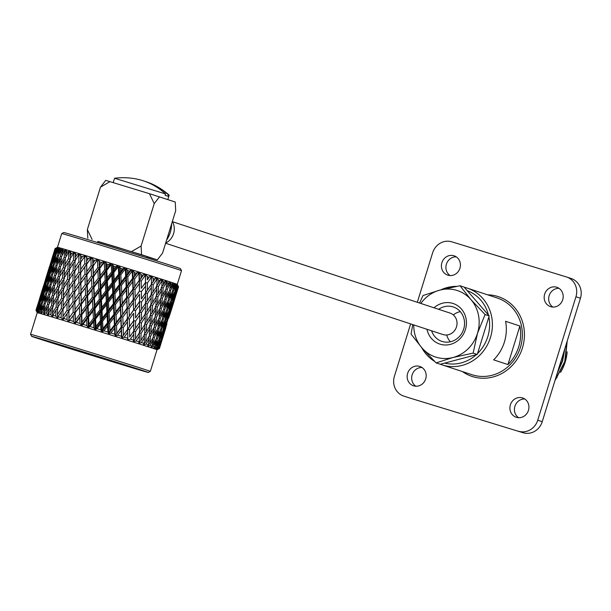 <?xml version="1.0" encoding="UTF-8"?>
<svg xmlns="http://www.w3.org/2000/svg" width="611" height="611" viewBox="0 0 611 611"><rect width="100%" height="100%" fill="white"/><g stroke="black" fill="none" stroke-linecap="round" stroke-linejoin="round"><path stroke-width="0.92" d="M165.612 243.247L442.929 334.53A11.311 10.494 -71.8 0 0 456.493 326.862A11.311 10.494 -71.8 0 0 450.002 313.053L172.462 221.694M518.602 417.703A10.173 9.44 108.2 0 1 514.905 406.323A10.173 9.44 108.2 0 1 524.765 398.991M510.399 404.833A10.173 9.44 -71.8 0 0 516.249 417.267A10.173 9.44 -71.8 0 0 528.454 410.371A10.173 9.44 -71.8 0 0 522.611 397.937A10.173 9.44 -71.8 0 0 510.399 404.833M415.839 386.213A10.173 9.44 108.2 0 1 412.15 374.833A10.173 9.44 108.2 0 1 422.002 367.501M407.636 373.352A10.173 9.44 -71.8 0 0 413.487 385.785A10.173 9.44 -71.8 0 0 425.699 378.881A10.173 9.44 -71.8 0 0 419.849 366.447A10.173 9.44 -71.8 0 0 407.636 373.352M450.093 275.569A10.173 9.44 108.2 0 1 446.397 264.181A10.173 9.44 108.2 0 1 456.257 256.857M441.89 262.699A10.173 9.44 -71.8 0 0 447.741 275.133A10.173 9.44 -71.8 0 0 459.946 268.237A10.173 9.44 -71.8 0 0 454.103 255.803A10.173 9.44 -71.8 0 0 441.89 262.699M552.856 307.05A10.173 9.44 108.2 0 1 549.159 295.671A10.173 9.44 108.2 0 1 559.012 288.339M544.653 294.189A10.173 9.44 -71.8 0 0 550.496 306.623A10.173 9.44 -71.8 0 0 562.708 299.718A10.173 9.44 -71.8 0 0 556.865 287.285A10.173 9.44 -71.8 0 0 544.653 294.189M440.317 364.24A40.387 37.47 -71.8 0 0 442.013 364.851A40.387 37.47 -71.8 0 0 490.473 337.463A40.387 37.47 -71.8 0 0 467.27 288.125A40.387 37.47 -71.8 0 0 464.307 287.292M456.585 286.376A40.387 37.47 -71.8 0 0 440.76 289.874M505.58 321.294A40.387 37.47 108.2 0 1 504.403 342.053A40.387 37.47 108.2 0 1 493.642 359.864L507.947 364.576L519.885 326.007L505.58 321.294M519.885 326.007A40.387 37.47 108.2 0 1 518.716 346.758A40.387 37.47 108.2 0 1 507.947 364.576M477.542 353.517A38.012 35.27 -71.8 0 0 487.799 336.63A38.012 35.27 -71.8 0 0 488.869 316.933M488.441 315.032A38.012 35.27 -71.8 0 0 467.216 290.63M483.102 335.554A32.834 30.466 -71.8 0 0 483.209 335.225A32.834 30.466 -71.8 0 0 483.309 334.889M434.031 307.791A21.354 19.819 108.2 0 1 457.906 305.882A21.354 19.819 108.2 0 1 465.414 329.596A21.354 19.819 108.2 0 1 445.419 345.001A21.354 19.819 108.2 0 1 426.959 329.276M431.587 330.803A18.124 16.818 -71.8 0 0 441.936 341.389A18.124 16.818 -71.8 0 0 463.688 329.092A18.124 16.818 -71.8 0 0 453.278 306.951A18.124 16.818 -71.8 0 0 438.66 309.319M446.702 334.996A18.124 16.818 -71.8 0 0 450.33 341.793M564.434 349.981L562.334 360.918L557.644 371.931M564.824 348.721L562.624 361.009L557.247 373.199M566.871 342.107L564.717 361.697L555.178 379.882M567.092 341.396L565.007 361.796L554.956 380.607M564.358 363.812L565.03 361.842L567.237 340.938M560.562 372.366A43.618 40.471 -71.8 0 0 565.213 362.002A43.618 40.471 -71.8 0 0 567.161 351.821M555.323 379.423A43.618 40.471 -71.8 0 0 557.102 377.331M570.895 278.425A16.153 14.992 108.2 0 1 571.17 278.509A16.153 14.992 108.2 0 1 580.45 298.244L542.232 421.705A16.153 14.992 108.2 0 1 523.123 432.748L408.469 397.616A16.153 14.992 108.2 0 1 408.194 397.524A16.153 14.992 108.2 0 1 407.919 397.433M417.321 302.292L432.619 252.847A16.153 14.992 -71.8 0 1 451.735 241.811L566.389 276.936A16.153 14.992 -71.8 0 1 566.664 277.027L571.17 278.509M580.45 298.244L575.944 296.763L537.726 420.223L542.232 421.705M523.123 432.748L408.469 397.616M403.963 396.134A16.153 14.992 -71.8 0 1 403.688 396.043A16.153 14.992 -71.8 0 1 394.408 376.307L410.63 323.899M460.266 311.61A18.124 16.818 -71.8 0 0 453.309 314.917M413.754 324.93A34.98 32.459 -71.8 0 0 421.987 347.98A34.98 32.459 -71.8 0 0 453.018 357.488A34.98 32.459 -71.8 0 0 477.497 333.3A34.98 32.459 -71.8 0 0 470.936 299.604A34.98 32.459 -71.8 0 0 439.905 290.095A34.98 32.459 -71.8 0 0 420.826 303.446M419.566 303.033L423.003 295.533A40.387 37.47 108.2 0 1 423.018 295.518L439.905 290.095L460.007 285.734A40.387 37.47 108.2 0 1 460.022 285.742L470.936 299.604L485.073 314.528A40.387 37.47 108.2 0 1 485.073 314.55L477.497 333.3L473.135 353.112A40.387 37.47 108.2 0 1 473.12 353.127L453.018 357.488L436.132 362.903A40.387 37.47 108.2 0 1 436.117 362.896L421.987 347.98L411.073 334.11A40.387 37.47 108.2 0 1 411.066 334.095L412.753 324.601M436.117 362.896L440.233 364.255A40.387 37.47 -71.8 0 0 440.248 364.255L436.132 362.903M473.12 353.127L477.237 354.479L440.248 364.255M477.237 354.479A40.387 37.47 -71.8 0 0 477.252 354.464L473.135 353.112M485.073 314.55L489.19 315.902L477.252 354.464M460.022 285.742L464.139 287.101L489.182 315.887A40.387 37.47 -71.8 0 0 489.182 315.887L485.073 314.528M444.625 363.102A38.012 35.27 -71.8 0 0 476.229 354.747M421.712 347.659A40.387 37.47 -71.8 0 0 434.627 361.414M575.944 296.763A16.153 14.992 -71.8 0 0 566.664 277.027M518.617 431.259A16.153 14.992 -71.8 0 0 537.726 420.223M136.184 368.54L99.486 357.71L40.196 338.975L136.184 368.54M111.607 361.506A61.077 0.435 -162.8 0 0 148.313 372.443A61.077 0.435 -162.8 0 0 68.325 347.254A61.077 0.435 -162.8 0 0 31.619 336.325A61.077 0.435 -162.8 0 0 111.607 361.506M31.619 336.325L30.55 334.301A62.696 0.451 17.2 0 1 68.233 345.528A62.696 0.451 17.2 0 1 150.337 371.373A62.696 0.451 17.2 0 1 150.329 371.381L157.019 349.775L159.425 348.507L159.945 346.765M61.726 233.578L63.75 232.516A61.077 0.435 17.2 0 1 100.456 243.453A61.077 0.435 17.2 0 1 180.444 268.634L181.513 270.658A62.696 0.451 -162.8 0 0 99.41 244.812A62.696 0.451 -162.8 0 0 61.726 233.578A62.696 0.451 -162.8 0 0 61.726 233.585L57.487 247.287A62.696 0.451 17.2 0 1 95.163 258.514A62.696 0.451 17.2 0 1 177.266 284.359A62.696 0.451 17.2 0 1 177.266 284.367L181.513 270.658M93.911 260.126A64.621 0.466 17.2 0 1 94.896 260.431L93.032 262.982L92.933 259.828A64.621 0.466 17.2 0 1 93.911 260.126M96.935 261.057A64.621 0.466 17.2 0 1 97.508 261.233L97.76 267.641L93.399 273.507L93.132 266.22L97.661 259.354L94.896 260.431M99.578 261.867A64.621 0.466 17.2 0 1 101.617 262.493L99.715 265.029L99.005 259.767L97.508 261.233M103.733 263.142A64.621 0.466 17.2 0 1 104.321 263.326L104.634 269.749L100.196 275.599L99.86 268.282L103.733 263.142L104.244 261.378L101.617 262.493M106.451 263.983A64.621 0.466 17.2 0 1 108.537 264.624L106.612 267.152L106.451 263.983L105.634 261.806L104.321 263.326M110.69 265.289A64.621 0.466 17.2 0 1 111.294 265.472L111.637 271.918L107.162 277.745L106.78 270.413L110.69 265.289L111.003 263.463L108.537 264.624M113.455 266.144A64.621 0.466 17.2 0 1 115.563 266.793L113.623 269.321L113.455 266.144L112.416 263.899L111.294 265.472M117.732 267.465A64.621 0.466 17.2 0 1 118.335 267.656L118.687 274.095L114.211 279.922L113.806 272.582L117.732 267.465L117.839 265.571L115.563 266.793M120.504 268.328A64.621 0.466 17.2 0 1 122.612 268.977L120.672 271.505L120.504 268.328L119.26 266.014L118.335 267.656M124.766 269.65A64.621 0.466 17.2 0 1 125.362 269.833L125.683 276.271L121.238 282.106L120.848 274.767L124.766 269.65L124.667 267.694L122.612 268.977M127.5 270.497A64.621 0.466 17.2 0 1 129.578 271.147L127.661 273.675L127.5 270.497L126.08 268.13L125.362 269.833M131.693 271.803A64.621 0.466 17.2 0 1 132.274 271.979L132.549 278.41L128.157 284.252L127.814 276.936L131.693 271.803L131.403 269.787L129.578 271.147M134.367 272.636A64.621 0.466 17.2 0 1 136.375 273.262L134.489 275.798L134.367 272.636L132.786 270.215L132.274 271.979M138.422 273.904A64.621 0.466 17.2 0 1 138.987 274.079L139.178 280.48L134.878 286.353L134.619 279.051L138.422 273.904L137.956 271.834L136.375 273.262M140.996 274.706A64.621 0.466 17.2 0 1 142.921 275.309L141.08 277.86L140.996 274.706L139.285 272.246L138.987 274.079M144.876 275.92A64.621 0.466 17.2 0 1 145.41 276.088L145.494 282.458L141.317 288.369L141.164 281.098L144.876 275.92L144.242 273.797L142.921 275.309M147.312 276.684A64.621 0.466 17.2 0 1 149.13 277.257L147.343 279.823L147.312 276.684L145.502 274.194L145.41 276.088M150.955 277.829A64.621 0.466 17.2 0 1 151.459 277.99L151.421 284.321L147.381 290.271L147.366 283.046L150.955 277.829L150.176 275.66L149.13 277.257M153.231 278.547A64.621 0.466 17.2 0 1 154.911 279.082L153.193 281.663L153.231 278.547L151.36 276.035L151.459 277.99M156.599 279.609A64.621 0.466 17.2 0 1 157.058 279.754L156.867 286.04L153.002 292.05L153.147 284.863L156.599 279.609L155.683 277.394L154.911 279.082M158.677 280.266A64.621 0.466 17.2 0 1 160.204 280.755L158.562 283.367L158.677 280.266L156.767 277.738L157.058 279.754M161.716 281.236A64.621 0.466 17.2 0 1 162.129 281.365L161.762 287.598L158.096 293.662L158.432 286.536L161.716 281.236L160.693 278.983L160.204 280.755M163.572 281.824A64.621 0.466 17.2 0 1 164.924 282.251L163.374 284.894L163.572 281.824L161.663 279.288L162.129 281.365M166.253 282.679A64.621 0.466 17.2 0 1 166.612 282.794L166.055 288.972L162.602 295.098L163.152 288.041L166.253 282.679L165.13 280.396L164.924 282.251M167.865 283.199A64.621 0.466 17.2 0 1 169.018 283.565L167.567 286.238L167.865 283.199L165.978 280.67L166.612 282.794M170.141 283.932A64.621 0.466 17.2 0 1 170.446 284.023L169.682 290.141L166.467 296.343L167.246 289.354L170.141 283.932L168.949 281.625L169.018 283.565M171.485 284.367A64.621 0.466 17.2 0 1 172.432 284.673L171.08 287.376L171.485 284.367L169.659 281.854L170.446 284.023M173.341 284.97A64.621 0.466 17.2 0 1 173.577 285.047L172.592 291.096L169.629 297.374L170.652 290.454L173.341 284.97L172.096 282.649L172.432 284.673M174.395 285.314A64.621 0.466 17.2 0 1 175.12 285.558L173.883 288.293L174.395 285.314L172.661 282.832L173.577 285.047M175.8 285.78A64.621 0.466 17.2 0 1 175.968 285.841L174.754 291.814L172.058 298.176L173.341 291.34L175.8 285.78L174.532 283.451L175.12 285.558M176.556 286.04A64.621 0.466 17.2 0 1 177.053 286.208L175.93 288.972L176.556 286.04L174.937 283.588L175.968 285.841M177.488 286.36A64.621 0.466 17.2 0 1 177.595 286.399L176.144 292.295L173.715 298.741L175.265 291.989L177.488 286.36L176.212 284.023L177.053 286.208M177.931 286.521A64.621 0.466 17.2 0 1 178.191 286.612L177.19 289.423L177.931 286.521L176.472 284.115L177.595 286.399M178.381 286.689A64.621 0.466 17.2 0 1 178.427 286.704L174.578 299.062L178.381 286.689L177.137 284.359L178.191 286.612M178.519 286.75A64.621 0.466 17.2 0 1 178.534 286.773L177.656 289.622L178.519 286.75L177.228 284.405L178.427 286.704M178.213 287.812L178.534 286.773L177.266 284.359M30.55 334.301L37.24 312.695A62.696 0.451 17.2 0 1 74.916 323.922A62.696 0.451 17.2 0 1 157.019 349.775M75.344 320.111L75.138 312.832L79.43 306.921L79.667 314.222L75.344 320.111L74.718 323.784L76.222 322.295A64.621 0.466 17.2 0 1 80.026 323.456L81.614 325.9L82.959 324.365A64.621 0.466 17.2 0 1 86.884 325.571L88.312 327.962L89.893 326.495A64.621 0.466 17.2 0 1 93.88 327.725L95.133 330.07L96.92 328.672A64.621 0.466 17.2 0 1 100.93 329.909L101.548 332.056L103.962 330.849A64.621 0.466 17.2 0 1 107.933 332.086L108.758 334.293L110.927 333.01A64.621 0.466 17.2 0 1 114.807 334.225L115.387 336.363L117.709 335.126A64.621 0.466 17.2 0 1 121.459 336.302L121.78 338.357L124.239 337.173A64.621 0.466 17.2 0 1 127.798 338.288L127.485 340.144L130.418 339.113A64.621 0.466 17.2 0 1 133.748 340.159L133.183 341.939L136.169 340.923A64.621 0.466 17.2 0 1 139.224 341.885L138.414 343.596L141.424 342.588A64.621 0.466 17.2 0 1 144.158 343.458L143.104 345.085L146.105 344.077A64.621 0.466 17.2 0 1 148.488 344.841L147.427 346.468L150.153 345.375A64.621 0.466 17.2 0 1 152.154 346.025L150.634 347.506L153.521 346.468A64.621 0.466 17.2 0 1 155.118 346.987L153.521 348.453L156.164 347.338A64.621 0.466 17.2 0 1 157.325 347.728L155.484 349.11L158.043 347.972A64.621 0.466 17.2 0 1 158.761 348.224L156.683 349.538L159.135 348.362A64.621 0.466 17.2 0 1 159.395 348.476L157.111 349.721L159.425 348.507M81.24 301.063L81.034 293.784L85.319 287.888L85.563 295.174L81.24 301.063L80.988 304.209L105.97 270.177L104.634 269.749M87.136 282.022L86.93 274.736L91.215 268.832L91.467 276.126L87.136 282.022L86.884 285.169L99.272 268.114L97.76 267.641M175.831 295.449L177.633 289.637M169.911 314.405L171.737 308.677M175.838 295.472L171.76 308.662L175.808 295.357M175.38 295.273L171.294 308.463L175.235 294.731M164.046 333.537L165.841 327.717M172.76 304.927L168.682 318.117L172.676 304.584M173.715 298.741L173.142 299.253M172.6 301.597L170.034 308.013L171.454 301.208L174.112 294.83L172.6 301.597L172.989 301.735M171.294 308.463L170.874 308.83M170.248 311.343L167.819 317.796L169.369 311.03L171.897 304.599L170.515 311.442M164.054 333.56L159.967 346.75L164.023 333.446M166.864 323.967L162.786 337.157L166.78 323.631M169.484 314.321L165.405 327.496L169.339 313.779M165.405 327.496L164.978 327.87M161.793 340.06L159.502 346.552L163.588 333.362L161.938 340.121M157.294 349.125L157.89 349.316M172.058 298.176L171.21 298.947M170.828 300.994L167.987 307.333L169.148 300.444L172.073 294.143L170.828 300.994L171.454 301.208M174.112 294.83L173.883 293.891M170.034 308.013L169.316 308.662M168.857 310.869L169.369 311.03M171.897 304.599L171.714 303.858M167.819 317.796L167.238 318.3M166.704 320.645L164.138 327.053L165.558 320.256L168.216 313.878L166.704 320.645L167.093 320.783M170.24 304.034L168.865 310.862L166.161 317.231L167.445 310.38L170.24 304.034L169.98 302.919M159.135 348.362L160.968 343.023L159.395 348.476M166.001 323.647L164.351 330.375L161.923 336.837L165.818 322.898M161.923 336.837L161.35 337.348M160.808 339.701L158.241 346.101L159.662 339.304L162.327 332.919L160.808 339.701L161.197 339.838M163.588 333.362L163.45 332.819M159.502 346.552L159.081 346.918M156.844 348.934L157.478 349.133M169.629 297.374L168.544 298.405M168.285 300.161L165.191 306.416L166.093 299.443L169.27 293.227L168.285 300.161L169.148 300.444M172.073 294.143L171.775 292.852M167.987 307.333L167.017 308.234M166.696 310.151L167.445 310.38M166.161 317.231L165.314 318.003M164.932 320.042L162.098 326.366L163.252 319.492L166.177 313.191L164.932 320.042L165.558 320.256M168.216 313.878L167.987 312.947M164.138 327.053L163.427 327.695M162.961 329.909L163.481 330.07M164.351 323.082L162.969 329.894L160.265 336.271L161.556 329.421L164.351 323.082L164.084 321.959M167.819 303.232L166.696 310.136L163.733 316.422L164.764 309.502L167.819 303.232L167.498 301.765M158.043 347.972L160.105 342.702L158.761 348.224M158.241 346.101L157.531 346.743M155.614 348.499L156.279 348.705M160.105 342.702L159.922 341.954M166.467 296.343L165.169 297.633M165.001 299.107L166.093 299.443M169.27 293.227L168.934 291.592M165.191 306.416L163.992 307.577M163.779 309.197L164.764 309.502M163.733 316.422L162.648 317.453M162.389 319.209L159.295 325.449L160.197 318.491L163.374 312.274L162.389 319.209L163.252 319.492M166.177 313.191L165.879 311.9M162.098 326.366L161.121 327.275M160.808 329.176L157.837 335.47L158.868 328.542L161.923 322.28L160.808 329.176L161.556 329.421M160.265 336.271L159.418 337.043M159.028 339.105L159.662 339.304M162.327 332.919L162.098 331.979M160.281 332.231L159.036 339.097L156.202 345.421L157.355 338.54L160.281 332.231L159.983 330.933M164.649 302.201L163.786 309.181L160.571 315.398L161.35 308.395L164.649 302.201L164.313 300.406M165.749 292.089L165.008 299.092L161.671 305.279L162.335 298.237L165.749 292.089L165.405 290.133M156.164 347.338L158.448 342.137L157.325 347.728M162.602 295.098L161.136 296.663M161.044 297.824L157.478 303.934L157.921 296.824L161.564 290.744L161.044 297.824L162.335 298.237M161.671 305.279L160.281 306.699M160.158 308.013L156.706 314.153L157.256 307.089L160.792 300.963L160.158 308.013L161.35 308.395M160.571 315.398L159.272 316.689M159.104 318.155L160.197 318.491M163.374 312.274L163.038 310.64M159.295 325.449L158.104 326.61M157.89 328.222L154.675 334.438L155.454 327.435L158.761 321.249L157.89 328.222L158.868 328.542M161.923 322.28L161.602 320.813M157.837 335.47L156.752 336.501M156.492 338.257L153.399 344.505L154.3 337.547L157.478 331.315L156.492 338.257L157.355 338.54M156.202 345.421L155.225 346.322M153.628 347.835L154.308 348.049M158.448 342.137L158.188 341.014M153.521 346.468L156.026 341.328L155.118 346.987M159.853 311.136L159.112 318.148L155.774 324.311L156.439 317.285L159.853 311.136L159.517 309.181M158.096 293.662L156.485 295.518M155.897 296.205L157.921 296.824M161.564 290.744L161.243 288.468M157.478 303.934L155.935 305.637M155.209 306.455L157.256 307.089M160.792 300.963L160.456 298.84M156.706 314.153L155.24 315.719M155.148 316.872L151.581 322.975L152.024 315.879L155.66 309.8L155.148 316.872L156.439 317.285M155.774 324.311L154.392 325.739M154.262 327.068L155.454 327.435M158.761 321.249L158.417 319.454M154.675 334.438L153.376 335.729M153.216 337.196L149.878 343.367L150.543 336.333L153.964 330.177L153.216 337.196L154.3 337.547M157.478 331.315L157.149 329.68M153.399 344.505L152.208 345.658M150.909 346.941L151.604 347.155M156.026 341.328L155.706 339.861M150.153 345.375L152.857 340.304L152.154 346.025M154.896 320.004L154.27 327.053L150.81 333.201L151.368 326.121L154.896 320.004L154.56 317.888M156.279 299.527L155.866 306.646L152.2 312.717L152.536 305.584L156.279 299.527L155.988 297.083M156.752 289.217L156.439 296.358L152.666 302.407L152.91 295.235L156.752 289.217L156.431 285.925L158.432 286.536M153.002 292.05L150.948 294.632L152.91 295.235M152.666 302.407L150.535 304.965L152.536 305.584M152.2 312.717L150.581 314.566M150.001 315.253L152.024 315.879M155.66 309.8L155.347 307.516M151.581 322.975L150.039 324.678M149.321 325.495L151.368 326.121M150.81 333.201L149.344 334.759M149.252 335.92L145.685 342.023L146.128 334.927L149.771 328.833L149.252 335.92L150.543 336.333M153.964 330.177L153.621 328.214M149.878 343.367L148.496 344.787M147.495 345.841L148.19 346.055M152.857 340.304L152.513 338.502M146.105 344.077L149 339.059L148.488 344.841M150.39 318.568L149.978 325.678L146.304 331.758L146.648 324.624L150.39 318.568L150.092 316.131M150.856 308.265L150.543 315.406L146.777 321.439L147.014 314.283L150.856 308.265L150.535 304.965M151.184 297.908L150.97 305.088L147.098 311.098L147.251 303.911L151.184 297.908L150.948 294.632M151.383 287.521L151.261 294.716L147.304 300.704L147.366 293.486L151.383 287.521L151.222 284.275L153.147 284.863M147.381 290.271L145.487 292.913L147.366 293.486M147.304 300.704L145.326 303.323L147.251 303.911M147.098 311.098L145.051 313.68L147.014 314.283M146.777 321.439L144.647 324.006L146.648 324.624M146.304 331.758L144.685 333.614M144.104 334.301L146.128 334.927M149.771 328.833L149.451 326.557M145.685 342.023L143.936 343.955M143.478 344.963L143.425 344.535L144.112 344.749M149 339.059L148.664 336.944M141.424 342.588L144.486 337.623L144.158 343.458M144.96 327.305L144.647 334.454L140.874 340.495L141.118 333.339L144.96 327.305L144.647 324.006M145.288 316.956L145.074 324.12L141.21 330.146L141.362 322.952L145.288 316.956L145.051 313.68M145.487 306.569L145.365 313.764L141.408 319.744L141.469 312.534L145.487 306.569L145.326 303.323M145.563 296.136L145.525 303.362L141.485 309.326L141.469 302.086L145.563 296.136L145.487 292.913M141.317 288.369L145.533 282.488L145.571 292.921L141.446 298.863L141.362 291.6L145.533 286.223L145.494 282.458M135.184 296.9L134.978 289.599L139.27 283.718L139.438 290.996L133.557 299.627L139.591 291.057L141.362 291.6M141.446 298.863L141.996 298.084M135.413 307.425L135.268 300.146L139.499 294.227L139.606 301.506L133.694 310.105L139.644 301.529L141.469 302.086M141.485 309.326L139.591 311.961L141.469 312.534M141.408 319.744L139.43 322.356L141.362 322.952M141.21 330.146L139.155 332.728L141.118 333.339M140.874 340.495L138.75 343.054L139.423 343.26M144.486 337.623L144.196 335.179M136.169 340.923L139.392 336.004L139.224 341.885M139.591 325.61L139.468 332.812L135.512 338.8L135.573 331.582L139.591 325.61L139.43 322.356M139.675 315.177L139.629 322.402L135.589 328.374L135.573 321.126L139.675 315.177L139.591 311.961M139.499 294.227L139.667 311.969L135.558 317.903L135.466 310.648L139.636 305.256L139.606 301.506M134.878 286.353L133.343 289.102L139.178 280.48M128.6 294.838L128.295 287.514L132.679 281.656L132.954 288.965L127.157 297.626L133.343 289.102L134.978 289.599M139.27 283.718L139.453 280.579L144.242 273.797M141.08 277.86L139.453 280.579L139.438 290.996M128.982 305.408L128.722 298.099L133.061 292.218L133.282 299.52L127.447 308.15L133.557 299.627L135.268 300.146M129.295 315.94L129.081 308.647L133.374 302.766L133.542 310.044L127.668 318.659L133.694 310.105L135.466 310.648M135.558 317.903L136.108 317.117M129.517 326.465L129.372 319.179L133.603 313.275L133.71 320.538L127.798 329.161L133.748 320.569L135.573 321.126M135.589 328.374L133.694 331.009L135.573 331.582M135.512 338.8L133.534 341.404L134.183 341.602M139.392 336.004L139.155 332.728M138.789 343.466L138.75 343.054M130.418 339.113L133.771 334.232L133.748 340.159M133.603 313.275L133.771 331.017L129.662 336.951L129.57 329.696L133.748 324.288L133.71 320.538M128.157 284.252L126.813 287.063L133.053 278.578L132.549 278.41M121.765 292.715L121.406 285.368L125.843 279.525L126.194 286.857L121.765 292.715L120.52 295.556L126.813 287.063L128.295 287.514M132.679 281.656L133.053 278.578L137.956 271.834M133.061 292.218L133.343 289.102L132.954 288.965M122.253 303.308L121.917 295.976L126.34 290.118L126.653 297.45L122.253 303.308L120.917 306.111L127.157 297.626L128.722 298.099M133.374 302.766L133.282 299.52M122.704 313.878L122.399 306.562L126.783 300.704L127.057 308.013L121.261 316.658L127.447 308.15L129.081 308.647M134.489 275.798L133.053 278.578L133.542 310.044M123.086 324.449L122.826 317.132L127.164 311.259L127.394 318.56L121.551 327.198L127.668 318.659L129.372 319.179M123.399 334.988L123.185 327.695L127.478 321.806L127.646 329.092L121.772 337.707L127.798 329.161L129.57 329.696M129.662 336.951L130.219 336.157M127.485 340.144L127.836 339.601L128.463 339.8M133.771 334.232L133.694 331.009M133.557 341.816L133.534 341.404M124.239 337.173L127.707 332.331L127.798 338.288M121.238 282.106L120.092 284.978L126.416 276.508L125.683 276.271M114.776 290.546L114.387 283.191L118.862 277.356L119.252 284.703L114.776 290.546L113.738 293.448L120.092 284.978L121.406 285.368M125.843 279.525L126.416 276.508L131.403 269.787M126.34 290.118L126.813 287.063L126.194 286.857M115.334 301.154L114.952 293.815L119.42 287.964L119.787 295.312L115.334 301.154L114.196 304.026L120.52 295.556L121.917 295.976M126.783 300.704L127.157 297.626L126.653 297.45M115.869 311.755L115.502 304.415L119.947 298.58L120.298 305.905L115.869 311.755L114.631 314.596L120.917 306.111L122.399 306.562M127.164 311.259L127.447 308.15L127.057 308.013M116.365 322.356L116.029 315.016L120.443 309.158L120.757 316.49L116.365 322.356L115.021 325.167L121.261 316.658L122.826 317.132M127.478 321.806L127.394 318.56M116.808 332.934L116.502 325.61L120.886 319.744L121.161 327.061L115.372 335.706L121.551 327.198L123.185 327.695M127.707 332.331L127.646 329.092M121.39 338.234L122.345 337.875M127.852 340.022L126.416 276.508L127.814 276.936M117.709 335.126L121.268 330.314L121.459 336.302M114.211 279.922L113.264 282.855L119.634 274.4L118.687 274.095M107.735 288.361L107.337 281.007L111.813 275.179L112.218 282.519L107.735 288.361L106.894 291.325L113.264 282.855L114.387 283.191M118.862 277.356L119.634 274.4L124.667 267.694M119.42 287.964L120.092 284.978L119.252 284.703M108.307 298.978L107.91 291.63L112.393 285.788L112.791 293.143L108.307 298.978L107.368 301.91L113.738 293.448L114.952 293.815M119.947 298.58L120.52 295.556L119.787 295.312M108.888 309.586L108.491 302.239L112.966 296.411L113.356 303.751L108.888 309.586L107.841 312.488L114.196 304.026L115.502 304.415M120.443 309.158L120.917 306.111L120.298 305.905M109.445 320.202L109.064 312.847L113.524 307.012L113.898 314.352L109.445 320.202L108.3 323.074L114.631 314.596L116.029 315.016M120.886 319.744L121.261 316.658L120.757 316.49M109.972 330.803L109.606 323.463L114.058 317.613L114.402 324.96L109.972 330.803L108.735 333.637L115.021 325.167L116.502 325.61M121.268 330.314L121.551 327.198L121.161 327.061M114.983 336.233L115.891 335.867M121.742 338.104L121.681 337.669M110.927 333.01L114.547 328.214L114.807 334.225M107.162 277.745L106.421 280.739L112.783 272.285L111.637 271.918M100.716 286.192L100.357 278.853L104.794 273.01L105.176 280.342L100.716 286.192L100.074 289.224L106.421 280.739L107.337 281.007M111.813 275.179L112.783 272.285L117.839 265.571M112.393 285.788L113.264 282.855L112.218 282.519M101.266 296.801L100.884 289.461L105.352 283.611L105.741 290.958L101.266 296.801L100.525 299.795L106.894 291.325L107.91 291.63M112.966 296.411L113.738 293.448L112.791 293.143M101.838 307.402L101.441 300.062L105.917 294.227L106.322 301.567L101.838 307.402L100.998 310.365L107.368 301.91L108.491 302.239M113.524 307.012L114.196 304.026L113.356 303.751M102.411 318.026L102.014 310.671L106.497 304.828L106.894 312.175L102.411 318.026L101.472 320.958L107.841 312.488L109.064 312.847M114.058 317.613L114.631 314.596L113.898 314.352M102.992 328.634L102.595 321.287L107.07 315.444L107.46 322.799L102.992 328.634L101.945 331.529L108.3 323.074L109.606 323.463M114.547 328.214L115.021 325.167L114.402 324.96M108.338 334.164L109.201 333.782M115.319 336.096L115.196 335.645M103.962 330.849L107.628 326.06L107.933 332.086M100.196 275.599L99.654 278.654L100.357 278.853M104.794 273.01L105.97 270.177L111.003 263.463M105.352 283.611L106.421 280.739L105.176 280.342M94.3 294.655L93.964 287.33L98.379 281.457L98.738 288.797L94.3 294.655L93.758 297.702L100.074 289.224L100.884 289.461M105.917 294.227L106.894 291.325L105.741 290.958M94.82 305.233L94.453 297.908L98.898 292.058L99.28 299.39L94.82 305.233L94.186 308.265L100.525 299.795L101.441 300.062M106.497 304.828L107.368 301.91L106.322 301.567M95.369 315.841L94.988 308.494L99.456 302.651L99.845 309.998L95.369 315.841L94.629 318.843L100.998 310.365L102.014 310.671M107.07 315.444L107.841 312.488L106.894 312.175M95.942 326.45L95.545 319.11L100.021 313.267L100.425 320.615L95.942 326.45L95.102 329.413L101.472 320.958L102.595 321.287M107.628 326.06L108.3 323.074L107.46 322.799M101.548 332.056L102.358 331.651M108.659 334.018L108.491 333.56M96.92 328.672L100.601 323.883L100.93 329.909M97.905 270.887L98.234 278.204L93.819 284.069L93.521 276.752L104.244 261.378M93.399 273.507L93.048 276.623L93.521 276.752M93.819 284.069L93.376 287.162L93.964 287.33M98.379 281.457L99.654 278.654L98.234 278.204M98.898 292.058L100.074 289.224L98.738 288.797M87.931 303.109L87.625 295.8L92.009 289.935L92.33 297.252L87.931 303.109L87.488 306.203L93.758 297.702L94.453 297.908M99.456 302.651L100.525 299.795L99.28 299.39M88.404 313.695L88.068 306.363L92.49 300.505L92.841 307.837L88.404 313.695L87.862 316.75L94.186 308.265L94.988 308.494M100.021 313.267L100.998 310.365L99.845 309.998M88.923 324.281L88.557 316.956L93.009 311.098L93.384 318.446L88.923 324.281L88.29 327.305L94.629 318.843L95.545 319.11M100.601 323.883L101.472 320.958L100.425 320.615M94.705 329.932L95.446 329.512M101.846 331.903L101.632 331.429M89.893 326.495L93.559 321.707L93.88 327.725M91.581 279.372L91.871 286.681L87.495 292.562L87.243 285.261L93.048 276.623L91.467 276.126M90.947 259.224L91.123 265.602L86.854 271.505L86.701 264.25L90.405 259.056A64.621 0.466 17.2 0 1 90.947 259.224L92.62 257.811L92.933 259.828M86.854 271.505L86.693 274.675L92.78 266.121L91.123 265.602M80.751 280.067L80.667 272.819L84.83 266.885L84.967 274.133L80.751 280.067L80.683 283.275L86.93 274.736M91.215 268.832L97.661 259.354M80.95 290.553L80.805 283.29L85.036 277.363L85.227 284.642L80.95 290.553L80.797 293.723L87.243 285.261M87.495 292.562L87.152 295.671L87.625 295.8M92.009 289.935L93.376 287.162L91.871 286.681M92.49 300.505L93.758 297.702L92.33 297.252M81.599 311.602L81.347 304.301L85.685 298.412L85.975 305.721L81.599 311.602L81.255 314.726L87.488 306.203L88.068 306.363M93.009 311.098L94.186 308.265L92.841 307.837M82.027 322.157L81.729 314.856L86.113 308.975L86.434 316.299L82.027 322.157L81.591 325.243L87.862 316.75L88.557 316.956M93.559 321.707L94.629 318.843L93.384 318.446M87.892 327.832L88.557 327.381M94.98 329.78L94.72 329.283M82.959 324.365L86.586 319.553L86.884 325.571M80.644 269.604L80.667 272.834L86.579 264.227L84.784 263.662L80.644 269.604L80.629 262.402L84.219 257.162A64.621 0.466 17.2 0 1 84.73 257.323L84.784 263.662M84.83 266.885L91.337 257.414L88.458 258.461L86.647 261.027L86.602 257.895A64.621 0.466 17.2 0 1 88.458 258.461M85.036 277.363L86.693 274.675L84.967 274.133M75.107 291.386L80.805 283.29M85.319 287.888L86.884 285.169L85.227 284.642M74.855 299.107L74.771 291.867L78.934 285.933L79.071 293.181L74.855 299.107L74.786 302.308L81.034 293.784M85.685 298.412L87.152 295.671L85.563 295.174M75.054 309.601L74.909 302.33L79.14 296.404L79.331 303.682L75.054 309.601L74.901 312.779L81.347 304.301M86.113 308.975L87.488 306.203L85.975 305.721M74.718 323.784L81.255 314.726L81.729 314.856M86.586 319.553L87.862 316.75L86.434 316.299M81.202 325.77L81.782 325.296M88.137 327.664L87.839 327.16M76.222 322.295L79.789 317.468L80.026 323.456M74.748 288.659L74.733 281.442L78.834 275.469L78.895 282.71L74.748 288.659L74.771 291.882L75.313 291.08M78.827 265.052L78.819 272.254L74.748 278.234L74.817 271.04L80.744 262.447L78.85 261.859L74.863 267.847L75.008 260.691L78.452 255.413A64.621 0.466 17.2 0 1 78.926 255.558L78.85 261.859M74.863 267.847L75.046 271.131L73.106 270.52L69.203 276.554L69.448 269.413L73.282 263.372L73.106 270.52M74.748 278.234L74.848 281.495L72.953 280.9L68.967 286.903L69.112 279.739L73.045 273.713L72.953 280.9M78.834 275.469L80.667 272.834L78.819 272.254M78.934 285.933L80.683 283.275L78.895 282.71M72.938 294.51L72.999 301.75L68.852 307.707L68.844 300.482L74.771 291.882L72.923 291.31L68.852 297.274L68.921 290.088L72.93 284.1L72.923 291.31M79.14 296.404L80.797 293.723L79.071 293.181M69.226 310.419L74.909 302.33M79.43 306.921L80.988 304.209L79.331 303.682M68.959 318.155L68.875 310.923L73.045 304.973L73.167 312.229L68.959 318.155L68.89 321.355L75.138 312.832M79.789 317.468L81.255 314.726L79.667 314.222M81.416 325.594L81.087 325.083M68.524 321.89L68.89 321.355L68.295 321.165L68.524 321.89L73.244 315.459L73.396 321.424L74.542 323.074M69.769 320.317A64.621 0.466 17.2 0 1 73.396 321.424M68.852 307.707L68.875 310.938L69.433 310.113M73.618 253.947L73.381 260.202L69.578 266.251L69.914 259.156L73.19 253.817A64.621 0.466 17.2 0 1 73.618 253.947L75.703 252.664L75.191 254.428A64.621 0.466 17.2 0 1 76.78 254.902L75.1 257.514L75.191 254.428M69.578 266.251L69.837 268.787M73.282 263.372L75.359 260.813L73.381 260.202M69.203 276.554L69.463 279.861L67.485 279.242L63.674 285.299L64.018 278.196L67.76 272.109L67.485 279.242M73.045 273.713L75.046 271.131M68.967 286.903L69.15 290.179L67.21 289.568L63.307 295.594L63.552 288.461L67.386 282.419L67.21 289.568M72.93 284.1L74.848 281.495M68.852 297.274L68.959 300.536L67.065 299.94L63.07 305.943L63.223 298.771L67.149 292.753L67.065 299.94M73.045 304.973L74.786 302.308L72.999 301.75M62.956 316.33L63.063 319.576L62.429 319.377L63.055 320.225L63.674 318.461L68.875 310.938L67.027 310.357L62.956 316.33L63.017 309.135L67.034 303.14L67.027 310.357M73.244 315.459L74.901 312.779L73.167 312.229M67.034 313.565L67.088 319.5L68.295 321.165M63.674 318.461A64.621 0.466 17.2 0 1 67.088 319.5M68.272 261.859L67.905 268.947L64.193 275.042L64.636 267.962L69.868 260.072M68.867 252.519L68.455 258.713L64.858 264.83L65.4 257.796L68.493 252.412A64.621 0.466 17.2 0 1 68.867 252.519L71.059 251.266L70.265 252.939A64.621 0.466 17.2 0 1 71.678 253.366L70.082 256.001L70.265 252.939M64.858 264.83L65.178 267.045M70.494 259.347L68.455 258.713M64.193 275.042L64.491 277.425M69.914 269.573L67.905 268.947M67.76 272.109L69.417 270.169M63.674 285.299L63.941 287.842M67.386 282.419L69.463 279.861M63.307 295.594L63.575 298.901L61.596 298.283L57.785 304.347L58.121 297.236L61.864 291.157L61.596 298.283M67.149 292.753L69.15 290.179M63.07 305.943L63.254 309.227L61.314 308.624L57.411 314.642L57.655 307.516L61.497 301.46L61.314 308.624M67.034 303.14L68.959 300.536M57.411 314.642L57.678 317.941L57.014 317.735L57.655 318.583L58.022 316.742L61.253 311.809L61.176 317.697L62.429 319.377M58.022 316.742A64.621 0.466 17.2 0 1 61.176 317.697M62.375 280.907L62.009 287.995L58.297 294.082L58.74 287.017L63.972 279.112M63.04 270.688L62.566 277.761L58.954 283.886L59.504 276.844L64.56 269.039M63.857 260.53L63.277 267.557L59.779 273.72L60.443 266.709L63.857 260.53L65.301 259.026M64.751 251.289L64.14 257.422L60.764 263.608L61.535 256.651L64.43 251.197A64.621 0.466 17.2 0 1 64.751 251.289L67.019 250.059L65.95 251.648A64.621 0.466 17.2 0 1 67.172 252.015L65.667 254.68L65.95 251.648M60.764 263.608L61.1 265.502M65.4 257.811L64.14 257.422M59.779 273.72L60.107 275.782M65.324 268.191L63.277 267.557M58.954 283.886L59.275 286.101M64.598 278.395L62.566 277.761M58.297 294.082L58.595 296.465M64.018 288.621L62.009 287.995M61.864 291.157L63.521 289.217M57.785 304.347L58.045 306.89M61.497 301.46L63.575 298.901M61.253 311.809L63.254 309.227M52.401 313.13L52.844 306.065L56.479 299.948L56.113 307.05L52.401 313.13L52.806 316.475L52.126 316.261L52.767 317.109L52.89 315.192L55.968 310.205L55.738 316.047L57.014 317.735M52.89 315.192A64.621 0.466 17.2 0 1 55.738 316.047M57.144 289.736L56.67 296.801L53.065 302.926L53.615 295.884L58.664 288.087M57.961 279.586L57.381 286.605L53.883 292.761L54.547 285.757L57.961 279.586L59.404 278.074M58.946 269.466L58.244 276.47L54.86 282.664L55.647 275.691L58.946 269.466L60.306 268.092M60.099 259.415L59.282 266.365L56.021 272.605L56.922 265.67L60.099 259.415L61.36 258.178M61.306 250.273L60.489 256.337L57.35 262.6L58.373 255.719L61.047 250.197A64.621 0.466 17.2 0 1 61.306 250.273L63.628 249.059L62.291 250.563A64.621 0.466 17.2 0 1 63.315 250.861L61.91 253.565L62.291 250.563M57.35 262.6L57.678 264.166M61.535 256.666L60.489 256.337M56.021 272.605L56.357 274.339M60.443 266.724L59.282 266.365M54.86 282.664L55.204 284.558M59.504 276.859L58.244 276.47M53.883 292.761L54.219 294.815M59.427 287.246L57.381 286.605M53.065 302.926L53.378 305.149M58.702 297.427L56.67 296.801M56.479 299.948L58.076 298.153M58.121 307.669L56.113 307.05M55.968 310.205L57.625 308.265M48.521 315.192L47.826 314.971L48.46 315.818L48.345 313.825L51.248 308.784L50.85 314.581L52.126 316.261M48.345 313.825A64.621 0.466 17.2 0 1 50.85 314.581M52.065 298.626L51.484 305.653L47.986 311.809L48.651 304.813L52.065 298.626L53.508 297.114M53.05 288.514L52.355 295.503L48.972 301.704L49.751 294.731L53.05 288.514L54.41 287.139M54.203 278.471L53.386 285.413L50.125 291.646L51.026 284.718L54.203 278.471L55.464 277.226M55.532 268.458L54.593 275.385L51.454 281.656L52.477 274.767L55.532 268.458L56.693 267.351M57.044 258.522L55.983 265.395L52.966 271.704L54.119 264.853L57.044 258.522L58.091 257.544M58.587 249.479L57.549 255.482L54.662 261.821L55.945 255.016L58.389 249.425A64.621 0.466 17.2 0 1 58.587 249.479L60.947 248.272L59.343 249.7A64.621 0.466 17.2 0 1 60.153 249.937L58.855 252.664L59.343 249.7M54.662 261.821L54.944 263.043M58.373 255.734L57.549 255.482M52.966 271.704L53.272 273.109M56.922 265.686L55.983 265.395M51.454 281.656L51.775 283.221M55.639 275.706L54.593 275.385M50.125 291.646L50.461 293.379M54.539 285.772L53.386 285.413M48.972 301.704L49.308 303.606M53.615 295.892L52.355 295.503M47.986 311.809L48.338 313.947M53.531 306.294L51.484 305.653M51.248 308.784L52.767 307.142M44.87 314.107L44.175 313.886L44.786 314.726L44.443 312.664L47.154 307.562L46.573 313.298L47.826 314.971M44.443 312.664A64.621 0.466 17.2 0 1 46.573 313.298M48.307 297.504L47.49 304.469L44.229 310.694L45.13 303.766L48.307 297.504L49.567 296.266M49.636 287.506L48.697 294.418L45.558 300.696L46.581 293.799L49.636 287.506L50.797 286.391M51.148 277.57L50.087 284.443L47.07 290.744L48.223 283.901L51.148 277.57L52.195 276.592M52.844 267.679L51.652 274.522L48.765 280.869L50.049 274.064L52.844 267.679L53.776 266.824M54.73 257.857L53.409 264.647L50.652 271.047L52.072 264.273L54.73 257.857L55.532 257.139M56.624 248.929L55.349 254.848L52.737 261.271L54.287 254.558L56.495 248.891A64.621 0.466 17.2 0 1 56.624 248.929L58.992 247.722L57.151 249.074A64.621 0.466 17.2 0 1 57.724 249.235L56.548 252.007L57.151 249.074M52.737 261.271L52.951 262.134M55.945 255.031L55.349 254.848M50.652 271.047L50.904 272.094M54.119 264.869L53.409 264.647M48.765 280.869L49.048 282.099M52.477 274.774L51.652 274.522M47.07 290.744L47.375 292.15M51.019 284.734L50.087 284.443M45.558 300.696L45.878 302.269M49.751 294.746L48.697 294.418M44.229 310.694L44.565 312.427M48.643 304.82L47.49 304.469M47.154 307.562L48.513 306.195M41.899 313.237L41.22 313.023L41.8 313.848L41.227 311.717L43.74 306.554L42.969 312.229L44.175 313.886M41.227 311.717A64.621 0.466 17.2 0 1 42.969 312.229M45.252 296.61L44.183 303.491L41.174 309.8L42.327 302.949L45.252 296.61L46.306 295.625M46.955 286.727L45.756 293.563L42.869 299.917L44.16 293.104L46.955 286.727L47.879 285.872M48.834 276.905L47.513 283.695L44.756 290.08L46.176 283.321L48.834 276.905L49.636 276.187M50.919 267.137L49.453 273.896L46.833 280.327L48.391 273.606L51.584 266.541M53.195 257.437L51.599 264.143L49.117 270.62L50.812 263.937L53.715 256.979M55.456 248.616L51.591 260.973L55.387 248.608A64.621 0.466 17.2 0 1 55.456 248.616L57.808 247.409L55.731 248.685A64.621 0.466 17.2 0 1 56.075 248.776L55.005 251.579L55.731 248.685M51.591 260.973L51.714 261.439M49.117 270.62L49.285 271.292M52.072 264.288L51.599 264.143M46.833 280.327L47.047 281.19M50.049 274.079L49.453 273.896M44.756 290.08L45.008 291.134M48.223 283.916L47.513 283.695M42.869 299.917L43.152 301.147M46.581 293.815L45.756 293.563M41.174 309.8L41.479 311.198M45.122 303.782L44.183 303.491M43.74 306.554L44.901 305.447M39.662 312.588L38.989 312.381L39.417 313.168L38.753 311.007L41.052 305.775L40.066 311.381L41.22 313.023M38.753 311.007A64.621 0.466 17.2 0 1 40.066 311.381M42.946 295.945L41.617 302.75L38.86 309.135L40.28 302.369L42.946 295.945L43.748 295.22M45.023 286.177L43.564 292.936L40.945 299.375L42.503 292.638L45.688 285.589M47.299 276.485L45.703 283.191L43.221 289.66L44.916 282.985L47.818 276.027M49.781 266.839L45.695 280.029L50.14 266.518M52.454 257.262L48.376 270.452L52.653 257.086M55.105 248.547A64.621 0.466 17.2 0 1 55.211 248.562L54.264 251.411L55.105 248.547L57.396 247.333L55.074 248.555L51.255 260.95M45.695 280.029L45.817 280.495M43.221 289.66L43.389 290.332M46.176 283.336L45.703 283.191M40.945 299.375L41.151 300.238M44.152 293.112L43.564 292.936M38.86 309.135L39.112 310.182M42.327 302.964L41.617 302.75M41.052 305.775L41.983 304.927M38.165 312.183L37.523 311.984L37.951 312.763L37.05 310.533L39.127 305.233L37.92 310.77L38.989 312.381M37.05 310.533A64.621 0.466 17.2 0 1 37.92 310.77M41.403 295.525L39.807 302.239L37.324 308.708L39.012 302.033L41.93 295.067M43.885 285.879L39.799 299.077L44.244 285.566M46.558 276.309L42.48 289.484L46.757 276.141M49.438 266.786L45.359 280.006M39.799 299.077L39.921 299.543M37.324 308.708L37.492 309.38M40.28 302.384L39.807 302.239M39.127 305.233L39.791 304.645M37.447 312.007L36.836 311.824L37.248 312.603L36.133 310.304L37.989 304.935L36.553 310.403L37.523 311.984M36.133 310.304A64.621 0.466 17.2 0 1 36.553 310.403M40.662 295.35L36.584 308.54L40.861 295.174M43.564 285.811L39.463 299.054M37.668 304.866L35.988 310.281A64.621 0.466 17.2 0 1 35.965 310.281A64.621 0.466 17.2 0 1 35.988 310.281L36.836 311.824M80.644 259.194L80.66 256.085A64.621 0.466 17.2 0 1 82.393 256.612L80.644 259.194L80.744 262.447M55.387 248.608L57.655 247.371L55.211 248.562M56.495 248.891L58.687 247.638L56.075 248.776M58.389 249.425L60.481 248.142L57.724 249.235M61.047 250.197L63.017 248.876L60.153 249.937M64.43 251.197L66.255 249.83L63.315 250.861M68.493 252.412L70.166 250.999L67.172 252.015M73.19 253.817L74.695 252.358L71.678 253.366M78.452 255.413L79.774 253.893L76.78 254.902M80.66 256.085L80.889 254.237L78.926 255.558M84.219 257.162L85.341 255.589L82.393 256.612M86.602 257.895L86.556 255.956L84.73 257.323M90.405 259.056L91.337 257.414M55.005 251.579L55.181 252.251M56.548 252.007L56.8 253.053M58.855 252.664L59.168 254.069M61.91 253.565L62.246 255.299M65.667 254.68L66.003 256.735M70.082 256.001L70.38 258.384M75.1 257.514L75.359 260.813M86.647 261.027L86.701 264.25M93.032 262.982L93.132 266.22M99.715 265.029L99.272 268.114L99.86 268.282M106.612 267.152L105.97 270.177L106.78 270.413M113.623 269.321L112.783 272.285L113.806 272.582M120.672 271.505L119.634 274.4L120.848 274.767M127.661 273.675L126.416 276.508L126.08 268.13M132.786 270.215L133.053 278.578L134.619 279.051M139.285 272.246L139.453 280.579L141.164 281.098M147.343 279.823L147.893 279.036M145.502 274.194L145.533 282.488L147.366 283.046M153.193 281.663L151.222 284.275M158.562 283.367L156.431 285.925M163.374 284.894L161.823 286.597M161.105 287.407L163.152 288.041M167.567 286.238L166.177 287.659M166.047 288.98L167.246 289.354M171.08 287.376L169.889 288.529M169.675 290.156L170.652 290.454M173.883 288.293L172.913 289.194M172.585 291.103L173.341 291.34M175.93 288.972L175.212 289.614M174.754 291.829L175.265 291.989M177.19 289.423L176.77 289.79M68.898 322.005L68.875 310.739M75.115 323.906L74.771 291.714M81.614 325.9L80.667 272.643M88.312 327.962L86.884 285.169L86.556 255.956M95.133 330.07L92.62 257.811M101.976 332.185L99.005 259.767M108.758 334.293L105.634 261.806M115.387 336.363L112.416 263.899M121.78 338.357L119.26 266.014M127.852 340.258L127.852 339.609M146.907 257.842L147.259 256.696L117.931 247.432L97.875 241.414L97.523 242.559M172.348 221.48A14.97 13.893 108.2 0 1 165.68 243.041M171.63 223.802A27.602 25.609 108.2 0 1 166.582 240.115M168.399 194.871L169.171 195.161A69.28 69.28 0 0 0 154.889 185.385A69.158 64.17 108.2 0 1 168.399 194.871L167.972 196.261L165.107 195.321L165.543 193.931A69.158 64.17 -71.8 0 0 142.226 180.459A69.158 64.17 -71.8 0 0 134.313 178.611A69.28 69.28 0 0 0 114.562 178.252L165.543 193.931M144.822 181.314A69.158 64.17 108.2 0 1 145.09 181.398A69.158 64.17 108.2 0 1 154.889 185.385M157.31 259.881L162.564 253.107L175.701 210.665L175.227 202.012L149.458 193.687L154.232 203.6L141.095 246.042L141.569 254.695L157.31 259.881L147.213 256.849M141.569 254.695L97.836 241.528M149.458 193.687L105.741 180.36L100.487 187.134L87.35 229.576L87.824 238.229M154.232 203.6L159.486 196.826M87.35 229.576L92.131 239.481M131.541 251.564L141.095 246.042M100.487 187.134L110.041 181.612M487.631 294.823A42.006 38.974 108.2 0 1 522.436 347.949A42.006 38.974 108.2 0 1 462.382 371.549M442.013 364.851L471.975 374.711A40.387 37.47 -71.8 0 0 520.435 347.323A40.387 37.47 -71.8 0 0 497.232 297.985L467.27 288.125M403.688 396.043L408.194 397.524M148.313 372.443L150.329 371.381M142.218 297.756L141.767 298.412M136.329 316.788L135.879 317.445M130.441 335.829L129.998 336.478M51.813 259.11L54.769 249.555M45.909 278.158L48.872 268.596M40.02 297.198L42.976 287.636M37.24 312.695L35.973 310.289L37.08 306.691M147.671 279.364L148.122 278.708M167.811 199.568L169.171 195.161M113.218 182.59L114.562 178.259"/></g></svg>
